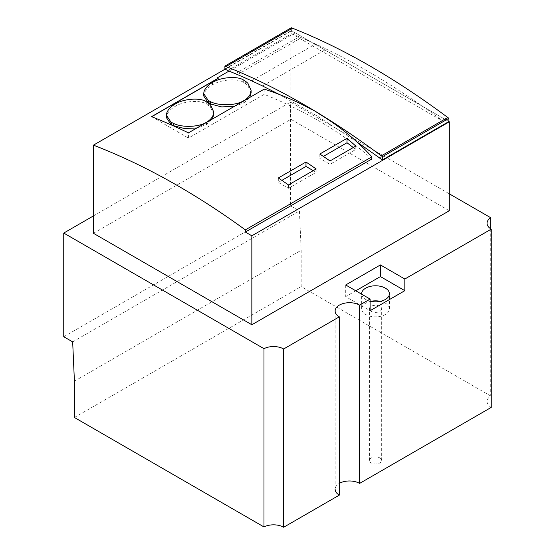 <?xml version="1.0" encoding="UTF-8"?>
<svg xmlns="http://www.w3.org/2000/svg" width="555" height="555" viewBox="0 0 555 555"><rect width="100%" height="100%" fill="white"/><g stroke="black" fill="none" stroke-linecap="round" stroke-linejoin="round"><path stroke-width="0.42" stroke-dasharray="2.77 2.08" d="M93.441 215.916L290.508 102.141L449.314 193.827M93.441 233.294L290.91 119.283L449.314 210.74M355.79 290.799L345.703 296.627L370.109 310.717M345.703 284.972L345.703 296.627M361.666 294.192A13.889 8.02 0 0 0 365.717 299.471A13.889 8.02 0 0 0 370.109 301.185M380.362 301.323A13.889 8.02 180 0 1 385.357 303.169A13.889 8.02 180 0 1 389.423 308.837A13.889 8.02 180 0 1 380.848 316.246A13.889 8.02 180 0 1 365.717 314.505A13.889 8.02 180 0 1 361.652 308.837A13.889 8.02 180 0 1 370.705 301.323M381.188 310.224A6.14 3.545 0 0 0 381.673 308.837A6.14 3.545 0 0 0 379.877 306.332A6.14 3.545 0 0 0 369.887 307.456A6.14 3.545 0 0 0 369.401 308.837A6.14 3.545 0 0 0 371.198 311.341A6.14 3.545 0 0 0 377.934 312.097A6.14 3.545 0 0 0 381.188 310.224M379.877 457.924A6.14 3.545 180 0 1 381.673 460.428A6.14 3.545 180 0 1 381.188 461.809A6.14 3.545 180 0 1 377.934 463.689A6.14 3.545 180 0 1 371.198 462.932A6.14 3.545 180 0 1 369.401 460.428A6.14 3.545 180 0 1 373.14 457.167A6.14 3.545 180 0 1 379.877 457.924M335.13 310.98L335.13 489.26A14.34 8.283 180 0 1 339.327 483.398M491.251 407.398A14.34 8.283 180 0 1 487.054 401.542A14.34 8.283 180 0 1 490.724 396.013L301.171 286.574L301.171 250.263L299.436 210.962L290.508 205.815L290.508 102.141M74.412 417.492L301.171 286.574M490.724 228.806L490.724 396.013M63.749 336.732L290.508 205.815M72.67 341.887L299.436 210.962M74.412 381.181L301.171 250.263M290.91 119.283L290.91 31.156A727.258 419.885 -120 0 1 295.239 32.842L448.884 121.552L291.34 30.594L291.34 27.75M371.885 158.987A402.014 232.101 0 0 0 318.036 120.421A402.014 232.101 0 0 0 264.201 94.357L188.436 138.105L188.436 132.86M151.716 116.716L188.436 138.105M218.226 78.317A402.014 232.101 0 0 0 217.067 77.971M295.239 32.842L228.986 71.096M311.001 109.182L318.029 113.206M264.201 89.112L264.201 94.357M225.163 69.111L290.91 31.156M278.319 177.982L278.319 182.422L281.857 180.375M313.242 170.635L316.156 172.321L288.489 188.291L278.319 182.422M316.156 168.956L316.156 172.321M288.489 184.926L288.489 188.291M355.804 146.062L355.804 149.434L330.003 164.329L319.826 158.452L323.371 156.406M330.003 160.964L330.003 164.329M353.285 147.519L355.804 149.434M319.826 154.019L319.826 158.452M357.226 142.177L317.932 116.446L279.359 94.482M379.551 158.244L443.389 121.385C403.339 91.658 364.337 67.571 326.389 49.124L262.55 85.983M227.737 70.596L291.576 33.737L443.389 121.385M224.9 68.959L291.34 30.594M291.576 33.737A640.31 369.685 60 0 1 299.159 36.824A648.08 374.167 60 0 1 301.358 37.747A656.093 378.794 60 0 1 315.504 43.984A672.507 388.271 60 0 1 326.389 49.124M251.096 92.782L247.967 85.754A25.697 14.839 0 0 0 245.712 83.784L243.68 82.459C237.79 78.137 220.654 79.448 212.489 84.832C207.993 87.371 205.142 90.5 203.956 94.204L203.727 95.994M234.314 106.366L243.798 102.966L249.75 97.458M243.68 82.459L243.68 80.128M245.712 81.453L245.712 83.784M213.751 114.379L210.602 107.33A25.697 14.839 0 0 0 208.347 105.367L206.307 104.035C200.404 99.727 183.275 101.045 175.13 106.442C170.635 108.988 167.797 112.11 166.618 115.815L166.396 117.591M196.879 127.983L206.481 124.542L212.44 118.999M206.307 104.035L206.307 101.704M208.347 103.036L208.347 105.367M235.32 73.683L299.159 36.824M237.519 74.606L301.358 37.747M251.658 80.843L315.504 43.984M212.489 84.832L212.489 82.501M247.967 83.423L247.967 85.754M243.798 102.966L243.798 100.892M175.13 106.442L175.13 104.111M210.602 104.999L210.602 107.33M206.481 124.542L206.481 122.44M389.423 308.837L389.423 293.803M361.652 308.837L361.652 293.803M381.673 460.428L381.673 308.837M369.401 460.428L369.401 308.837M487.054 401.542L487.054 223.27"/><path stroke-width="0.83" d="M63.749 233.065L63.749 336.732L72.67 341.887L74.412 381.181L74.412 417.492L263.986 526.945L263.986 348.672L63.749 233.065L93.441 215.916M263.986 526.945A14.305 8.263 180 0 1 283.667 527.25L283.667 348.977A14.305 8.263 0 0 0 263.986 348.672M449.314 193.827L490.724 217.733A14.34 8.283 0 0 0 487.054 223.27A14.34 8.283 0 0 0 491.251 229.125L404.831 279.019L380.418 264.929L345.703 284.972L370.109 299.069L370.109 310.717L404.831 290.674L380.418 276.577L355.79 290.799M283.667 348.977L339.327 316.836A14.34 8.283 0 0 1 335.13 310.98A14.34 8.283 0 0 1 343.982 303.328A14.34 8.283 0 0 1 359.612 305.125L370.109 299.069M93.441 145.16A727.258 419.885 60 0 1 178.016 185.904A727.258 419.885 60 0 1 245.338 229.881L245.338 232.046L251.845 235.806L251.845 324.751L93.441 233.294L93.441 145.16L225.163 69.111M251.845 324.751L449.314 210.74L449.314 121.802L448.884 121.552L382.437 159.909L357.226 142.177M380.418 264.929L380.418 276.577M404.831 279.019L404.831 290.674M359.612 305.125L359.612 483.405L491.251 407.398L491.251 229.125M370.109 301.185A13.889 8.02 0 0 0 389.423 293.803A13.889 8.02 0 0 0 385.357 288.135A13.889 8.02 0 0 0 370.22 286.401A13.889 8.02 0 0 0 361.652 293.803A13.889 8.02 0 0 0 361.666 294.192M370.705 301.323A13.889 8.02 180 0 1 380.362 301.323M283.667 527.25L339.327 495.115A14.34 8.283 180 0 1 335.13 489.26M339.327 483.398A14.34 8.283 180 0 1 359.612 483.405M339.327 495.115L339.327 316.836M490.724 217.733L490.724 228.806M228.986 71.096L217.067 77.971L218.226 78.317L151.716 116.716M251.845 235.806L449.314 121.802M245.338 232.046L371.885 158.987L371.885 156.822C356.31 139.818 338.363 125.277 318.029 113.206M311.001 109.182C296.335 101.128 280.733 94.44 264.201 89.112L188.436 132.86A727.258 419.885 -120 0 0 151.55 116.647L218.226 78.158M371.885 156.822L245.338 229.888M305.985 162.011A727.258 419.885 60 0 1 316.156 168.956L288.489 184.926A727.258 419.885 -120 0 0 278.319 177.982L305.985 162.011L305.985 166.444L313.242 170.635M330.003 160.964A727.258 419.885 -120 0 0 319.826 154.019L347.021 138.313L355.804 146.062L330.003 160.964M281.857 180.375L305.985 166.444M323.371 156.406L347.021 142.753L353.285 147.519M347.021 138.313L347.021 142.753M279.359 94.482L262.55 85.983A672.507 388.271 -120 0 0 251.658 80.843A656.093 378.794 -120 0 0 237.519 74.606A648.08 374.167 -120 0 0 235.32 73.683A640.31 369.685 -120 0 0 227.737 70.596L224.9 68.959L224.9 66.114L225.996 66.544C276.3 86.441 328.074 116.203 381.32 155.851L382.437 156.677L382.437 159.909M382.437 156.677L448.884 118.319L448.884 121.552M448.884 118.319L447.767 117.487C394.515 77.846 342.74 48.077 292.443 28.18L291.34 27.75L224.9 66.114M203.727 93.663L203.956 91.873C205.142 88.169 207.993 85.047 212.489 82.501C220.654 77.117 237.79 75.806 243.68 80.128L245.712 81.453A25.697 14.839 180 0 1 247.967 83.423L251.096 90.451L250.187 94.301C248.862 96.882 246.732 98.991 243.798 100.635C236.541 105.519 219.433 106.289 210.574 101.683L208.278 100.504L203.727 93.663L203.727 95.994L208.278 102.835L210.574 104.014L221.695 106.907L234.314 106.366M249.75 97.458L251.096 92.782L251.096 90.451M208.278 100.504L208.278 102.835M166.396 115.26L166.618 113.484C167.797 109.779 170.635 106.657 175.13 104.111C183.275 98.714 200.404 97.396 206.307 101.704L208.347 103.036A25.697 14.839 180 0 1 210.602 104.999L213.751 112.048L212.856 115.877C211.531 118.458 209.408 120.574 206.481 122.211C199.238 127.102 182.137 127.886 173.264 123.293L170.961 122.114L166.396 115.26L166.396 117.591L170.961 124.445L173.264 125.617L184.322 128.496L196.879 127.983M212.44 118.999L213.751 114.379L213.751 112.048M170.961 122.114L170.961 124.445M447.767 117.487L381.32 155.851M225.996 66.544L292.443 28.18M210.574 104.014L210.574 101.683M208.999 103.237L208.999 100.906M173.264 125.617L173.264 123.293M171.682 124.847L171.682 122.516"/></g></svg>
